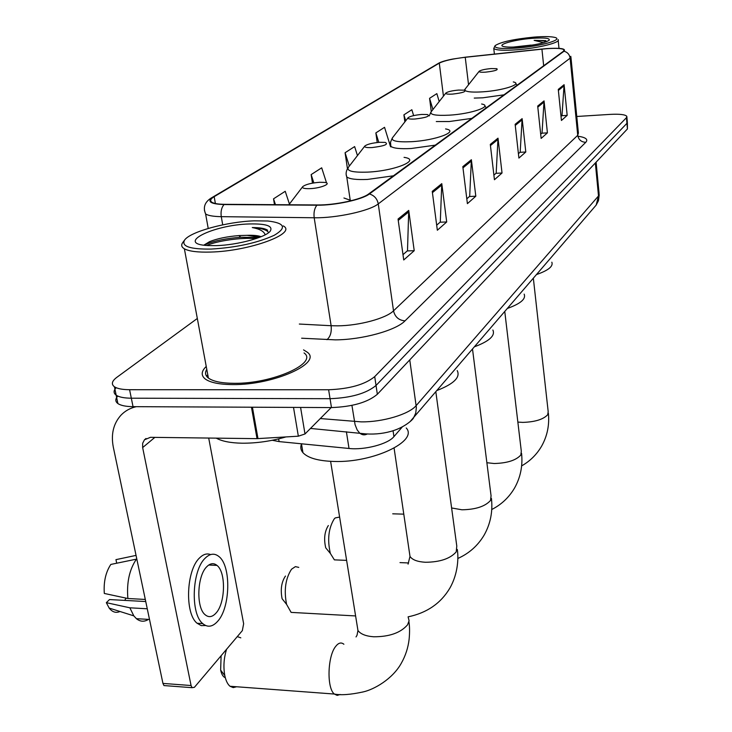 <?xml version="1.0" encoding="UTF-8"?>
<svg xmlns="http://www.w3.org/2000/svg" width="732" height="732" viewBox="0 0 732 732"><rect width="100%" height="100%" fill="white"/><g stroke="black" fill="none" stroke-linecap="round" stroke-linejoin="round"><path stroke-width="1.1" d="M402.298 426.93L393.926 436.629C388.088 444.031 364.692 450.262 349.018 448.469L279.112 441.597L272.304 440.28M117.779 396.076C115.134 399.032 115.18 401.529 117.898 403.561C120.826 405.546 125.877 406.58 133.041 406.663L331.468 407.578C352.403 406.791 367.693 402.362 377.346 394.274L627.434 128.942L627.379 122.637M197.329 318.466L116.791 377.364C111.859 381.088 111.063 384.227 114.421 386.761C117.349 388.683 122.4 389.662 129.591 389.708L328.622 389.763C349.631 388.912 364.993 384.529 374.711 376.614L626.446 117.696L626.94 123.324L627.324 121.951L626.94 123.324L376.028 385.462L626.94 123.324L627.434 128.942M328.622 389.763L330.05 398.693C351.021 397.869 366.348 393.459 376.028 385.462C366.348 393.459 351.021 397.869 330.05 398.693L131.321 398.199L330.05 398.693L331.468 407.578M117.898 403.561L116.168 395.179C119.087 397.128 124.147 398.144 131.321 398.199C124.147 398.144 119.087 397.128 116.168 395.179C113.414 393.148 113.414 390.659 116.15 387.695M206.241 366.458C201.227 371.27 200.888 375.443 205.235 378.984C210.267 382.626 219.417 384.492 232.685 384.584C273.411 385.215 322.675 362.999 307.275 352.211L303.551 349.878L307.275 352.211C322.675 362.999 273.411 385.215 232.685 384.584C219.417 384.492 210.267 382.626 205.235 378.984C200.888 375.443 201.227 371.27 206.241 366.458M207.787 374.793L206.516 376.111L207.787 374.793M546.054 48.733C556.283 48.001 562.277 48.376 564.043 49.831L563.439 51.267L368.608 193.989C361.7 199.488 334.954 205.253 317.377 204.96L224.55 204.32C218.292 204.246 214.083 203.569 211.923 202.27C209.727 200.778 210.477 198.912 214.174 196.67L439.292 63.126C444.15 60.701 452.797 58.752 465.241 57.288L546.054 48.733M546.209 48.623L465.314 57.188L452.715 59.054C445.916 60.381 441.259 61.753 438.724 63.172L213.433 196.707C206.488 201.428 210.02 204.045 224.047 204.548L316.901 205.207C334.917 205.509 362.358 199.589 369.422 193.953L564.033 51.222C566.248 48.605 560.309 47.736 546.209 48.623M398.052 219.042L403.735 259.97L414.221 250.692L408.731 210.404L398.052 219.042M402.993 254.645L407.495 250.71L408.731 210.404M407.248 250.92L414.221 250.692M432.255 191.372L437.343 230.241L446.703 221.961L441.78 183.659L432.255 191.372M436.675 225.181L440.289 222.016L441.78 183.659M440.06 222.217L446.703 221.961M462.825 166.64L467.4 203.652L475.809 196.213L471.371 159.722L462.825 166.64M466.796 198.83L469.688 196.304L471.371 159.722M469.459 196.496L475.809 196.213M558.269 89.405L561.435 120.469L567.181 115.382L564.097 84.692L558.269 89.405M561.014 116.415L562.002 115.555L564.097 84.692M561.81 115.72L567.181 115.382M537.691 106.058L541.14 138.421L547.417 132.867L544.059 100.897L537.691 106.058M540.683 134.203L542.037 133.023L544.059 100.897M541.836 133.197L547.417 132.867M515.136 124.303L518.906 158.085L525.796 151.991L522.126 118.648L515.136 124.303M518.412 153.683L520.187 152.137L522.126 118.648M519.976 152.311L525.796 151.991M490.303 144.405L494.439 179.724L502.033 173.008L498.007 138.165L490.303 144.405M493.899 175.122L496.177 173.127L498.007 138.165M495.967 173.319L502.033 173.008M626.446 117.696L626.83 116.342C625.274 114.549 619.72 113.89 610.186 114.384L576.77 116.48M289.433 204.036L285.233 191.29L273.53 198.83L274.491 204.667M390.504 146.592L384.547 127.313L375.864 132.904L377.218 142.52M413.626 115.61L411.842 109.727L403.908 114.842L404.86 121.896M439.209 101.538L436.848 93.623L429.574 98.308L431.285 111.63M326.554 182.945L321.687 167.811L311.146 174.6L312.473 183.137M357.463 155.587L354.627 146.583L345.083 152.732L347.444 168.68M345.083 152.732L349.32 166.109M375.864 132.904L378.801 142.365M403.908 114.842L405.729 120.789M429.574 98.308L432.932 109.535M311.146 174.6L313.836 182.899M273.53 198.83L275.47 204.676M517.231 48.038C540.966 46.317 564.619 39.4 554.499 37.341C550.455 36.435 543.574 36.362 533.866 37.122C513.736 39.125 500.853 41.934 495.207 45.576C493.798 48.266 501.146 49.09 517.231 48.038M494.969 45.86L493.771 48.504C495.967 50.288 503.708 50.709 516.993 49.776C538.176 48.221 561.243 42.429 558.113 39.583M533.418 44.945L532.567 45.091M531.99 38.348C514.129 39.684 495.839 44.927 503.772 46.564C506.8 47.223 511.952 47.287 519.226 46.729C534.772 45.201 544.745 43.042 549.128 40.269C550.208 38.137 544.498 37.497 531.99 38.348M531.084 45.1L513.416 47.068M545.871 40.626L534.15 40.361L543.592 42.685M534.15 40.361C539.978 40.342 544.096 40.8 546.484 41.715M485.636 72.148C494.777 71.086 498.492 69.924 496.772 68.671L491.026 68.579C484.95 69.156 481.006 70.043 479.213 71.233C478.719 72.129 480.86 72.431 485.636 72.148M536.583 274.527C548.332 270.41 553.419 266.302 551.837 262.202M452.541 94.099C462.597 92.918 466.531 91.61 464.353 90.173L458.635 90.063C452.147 90.667 447.911 91.637 445.925 92.991C445.358 93.998 447.563 94.364 452.541 94.099M507.532 308.392C520.617 303.643 526.162 298.885 524.158 294.127M339.621 517.067L335.201 517.927L334.204 518.933C328.503 528.248 327.222 539.749 330.361 553.447L325.731 547.829C323.709 539.081 324.532 531.725 328.211 525.741L328.366 525.558M330.361 553.447L334.378 559.861L338.394 560.035M414.962 119.023C426.106 117.687 430.288 116.196 427.506 114.549L421.897 114.43C414.943 115.052 410.359 116.141 408.145 117.696C407.486 118.831 409.755 119.27 414.962 119.023M474.656 346.712C489.379 341.158 495.454 335.595 492.865 330.004M298.766 567.382L295.389 566.623L291.528 569.212C285.48 578.545 283.824 590.257 286.569 604.339L282.104 598.739C280.347 589.754 281.408 582.269 285.306 576.267L285.507 576.047M286.569 604.339L291.126 612.391L296.131 612.666M371.911 147.58C384.41 146.043 388.848 144.314 385.242 142.411L379.89 142.292C372.387 142.941 367.382 144.167 364.893 145.97C364.143 147.26 366.476 147.8 371.911 147.58M437.141 390.43C453.913 383.843 460.602 377.227 457.216 370.593M225.3 677.722C223.123 676.899 221.567 674.355 220.643 670.1L221.11 655.753M226.6 649.247C223.836 658.059 223.233 666.815 224.788 675.526C225.868 680.668 227.606 684.255 230.013 686.268L233.215 687.613L236.601 686.762M309.993 188.646C321.302 188.234 332.712 183.183 324.331 182.378L319.591 182.286C311.265 182.973 305.656 184.418 302.746 186.623C301.858 188.142 304.274 188.819 309.993 188.646M301.493 443.967C300.221 447.133 300.706 450.034 302.947 452.678C307.998 458.067 318.383 460.986 334.103 461.462C373.302 462.853 418.512 441.076 406.242 427.991M240.81 637.837L237.296 636.602M300.587 407.431L304.997 433.975L331.184 407.578M136.244 406.672C130.195 408.063 125.126 410.881 121.027 415.126C113.414 423.572 110.843 434.241 113.304 447.133L162.943 683.413L191.07 685.527L142.649 447.572L142.667 443.281L144.469 439.776L150.444 437.324L257.033 438.651L251.46 407.202M165.807 685.701L163.968 685.564L162.943 683.413M191.07 685.527L192.077 687.687L194.419 687.302L242.347 630.618L243.646 623.719L208.702 438.047M201.602 623.527L202.901 623.737L201.602 623.527M304.997 433.975L298.345 436.19L257.033 438.651M215.849 613.26C225.447 603.415 226.17 572.25 216.983 565.397C213.707 562.752 210.313 563.183 206.808 566.687C197.1 575.773 195.966 607.615 205.125 614.734C208.629 617.662 212.207 617.168 215.849 613.26M124.769 600.396L125.995 598.108M210.606 554.582C206.918 553.136 203.221 554.261 199.534 557.958C186.239 570.1 184.565 613.508 197.1 623.252L201.254 625.622L205.665 625.531M205.152 558.196C191.94 570.356 190.274 613.837 202.737 623.591C207.559 627.644 212.463 626.958 217.459 621.532C230.489 607.972 231.367 565.745 218.868 556.494C214.467 552.962 209.892 553.529 205.152 558.196M136.491 559.047C129.408 569.459 126.535 582.608 127.88 598.511L104.31 593.451C103.514 581.922 105.692 572.25 110.825 564.436L136.82 559.065M145.302 599.444L127.88 598.511M145.741 601.539L109.516 599.563L106.332 602.665L129.866 607.807L147.26 608.786M129.866 607.807L133.81 615.859L136.408 618.677C140.242 621.788 144.268 622.026 148.486 619.391M136.051 555.396L115.949 559.641L116.708 563.192M120.798 558.617L115.949 559.641M106.332 602.665L109.178 608.082C112.371 612.144 115.985 613.279 120.002 611.495M211.173 249.072C236.381 247.544 257.389 242.951 274.207 235.301C286.99 227.762 284.858 222.995 267.82 221L254.178 220.835C226.81 221.741 190.064 231.742 184.565 240.114C181.17 246.364 190.036 249.356 211.173 249.072M184.565 240.114L182.725 242.594C180.96 245.046 181.509 247.114 184.382 248.816C189.057 251.341 197.777 252.421 210.523 252.064C249.539 251.213 297.677 233.343 283.266 225.923M206.781 369.358C204.74 372.68 205.271 375.571 208.391 378.041C213.122 381.473 221.714 383.229 234.185 383.312C272.331 383.888 318.53 363.081 304.055 352.943M216.233 438.139C221.961 441.295 230.598 442.988 242.136 443.208C256.52 443.29 271.105 441.204 285.901 436.94M261.104 236.71C258.131 235.567 253.455 235.109 247.077 235.329L259.723 237.269M249.411 223.955C213.021 224.806 174.545 244.04 208.108 245.568L216.425 245.623C237.415 245.064 265.67 237.369 270.227 231.156C273.283 225.987 266.347 223.589 249.411 223.955M247.077 235.329L238.861 235.576C226.993 236.555 217.221 238.586 209.562 241.661L203.807 245.165M267.628 230.26L267.253 229.994C264.581 228.366 259.595 227.551 252.275 227.551C259.805 228.97 264.106 231.394 265.158 234.816M252.275 227.551C259.622 227.972 264.691 229.226 267.473 231.312L268.534 232.437M206.68 245.476C217.065 240.874 241.331 237.26 255.98 238.623M204.008 245.193L206.634 244.021C215.181 240.608 226.563 238.358 240.764 237.25L258.863 237.598M278.645 438.889L279.112 441.597M346.392 431.752L349.018 448.469M393.066 430.736L393.926 436.629M320.305 418.548L361.151 421.861C382.534 422.245 409.188 414.257 416.179 405.583L598.502 195.947L599.078 193.431L596.095 162.193M595.354 162.989L598.502 195.947L596.159 205.097L594.384 207.165M351.927 405.391L355.075 424.67L357.161 429.913L359.568 432.969C361.974 435.046 364.545 435.384 367.281 433.994M377.346 394.274L374.711 376.614M133.041 406.663L129.591 389.708M310.487 428.44L365.973 433.902C375.827 434.534 385.252 433.353 394.237 430.352C405.684 426.417 412.866 419.592 413.498 417.99L415.749 413.077L416.352 407.504L409.755 359.888M599.224 194.648L598.492 200.641L596.159 205.097L410.03 421.669M577.868 136.198C585.746 137.351 588.391 139.391 585.792 142.301L405.016 320.854C398.83 320.342 394.996 317.002 393.514 310.835L577.731 135.31L578.399 133.05L570.942 57.261M405.016 320.854C396.076 330.388 362.194 339.776 335.357 339.858L301.639 338.211M316.901 205.207C314.458 208.318 313.561 212.5 314.193 217.761L331.12 325.722L337.836 325.832C359.22 325.685 386.194 318.329 393.514 310.835L378.261 203.889C369.797 210.907 336.208 218.246 314.193 217.761L221.274 216.663C213.534 216.535 208.318 215.647 205.619 214L204.411 210.313M541.982 49.017L465.314 57.188M437.031 64.178L438.724 63.172M213.433 196.707L211.2 198.033C204.722 202.105 202.865 207.43 205.619 214L208.217 228.448M224.047 204.548C221.503 207.549 220.57 211.585 221.274 216.663L222.72 224.843M369.422 193.953C374.29 195.471 377.236 198.784 378.261 203.889L570.118 58.167C569.542 54.516 567.51 52.201 564.033 51.222M570.85 56.346L570.118 58.167L577.731 135.31C578.609 139.775 581.299 142.109 585.792 142.301M299.324 324.047L331.12 325.722C331.752 332.172 330.361 336.821 326.939 339.685M214.174 196.67L215.391 203.514M541.927 49.117L543.666 65.752M465.241 57.288L468.544 84.729M439.292 63.126L443.446 96.139M490.44 145.567L498.044 139.391M515.255 125.419L522.154 119.819M537.81 107.119L544.086 102.023M558.37 90.429L564.116 85.772M462.972 167.857L471.417 161.003M432.42 192.653L441.835 185.004M398.235 220.396L408.804 211.813M533.354 278.297L548.186 411.604L547.737 414.678C543.373 419.418 535.055 421.989 522.776 422.391L517.853 422.08M465.451 90.759C467.94 92.04 473.705 92.397 482.754 91.829C503.094 90.576 523.325 83.906 513.278 81.938M474.244 98.088L482.727 97.814L503.955 94.84M479.121 71.343L465.195 88.965L464.966 90.356M504.778 311.603L521.312 451.296L520.809 455.048C515.996 460.355 507.12 463.173 494.173 463.512L486.881 462.725M445.825 93.12L431.194 111.749C429.464 114.677 435.494 115.821 449.265 115.171C471.49 113.936 493.606 106.14 481.629 103.999M436.29 121.549L449.238 121.539L471.82 118.383M472.524 349.182L491.062 495.811L490.522 500.45C485.188 506.425 475.672 509.536 461.983 509.792L451.607 507.962M408.035 117.825L392.617 137.598C390.632 140.91 396.836 142.282 411.219 141.706C435.714 140.498 460.044 131.238 445.568 128.933M390.476 144.616L390.833 146.318C393.313 148.322 400.093 149.054 411.174 148.514L435.302 145.137M435.851 391.931L456.786 546.063L456.219 551.882C450.244 558.662 440.005 562.13 425.484 562.268C417.432 561.801 412.272 559.843 409.993 556.402L409.453 552.678M364.783 146.116L348.469 167.198C346.19 170.959 352.568 172.596 367.583 172.121C394.868 170.986 421.824 159.768 404.055 157.362M346.227 174.719L346.758 176.943C349.548 179.075 356.475 179.898 367.537 179.431L393.441 175.808M408.127 616.966L409.078 620.745L407.568 624.808C400.642 632.832 389.342 636.822 373.668 636.776C365.808 636.181 360.574 634.095 357.957 630.499L357.088 625.137M340.188 694.485L337.178 695.391L334.332 694.046C326.673 688.144 327.506 656.494 335.549 646.566C338.413 642.815 341.194 642.046 343.884 644.252M351.461 200.66L343.939 197.997M142.649 447.572L154.864 437.379M252.421 407.212L257.984 438.624M298.345 436.19L293.514 407.404M564.043 49.831L564.116 50.545M626.885 117.019L627.324 121.951M114.421 386.761L116.168 395.179M558.992 48.358L558.196 40.434M494.402 54.086L493.771 48.504M548.369 413.159C549.549 424.972 547.307 435.961 541.634 446.127C536.73 454.535 530.059 461.123 521.623 465.9M517.14 85.177L515.767 83.594M464.335 90.173L464.966 89.24M521.559 453.282C522.877 465.689 520.562 477.237 514.614 487.933C509.069 497.376 501.438 504.577 491.739 509.509M403.79 514.148L392.709 513.818M486.304 107.769L484.813 106.049M429.227 115.921L430.947 112.051M491.419 498.373C492.901 511.439 490.522 523.609 484.264 534.882C477.969 545.56 469.148 553.429 457.793 558.489M408.602 562.963L400.001 562.606M346.62 560.373L334.378 559.861M390.915 146.922L390.504 142.228L392.352 137.927M457.29 549.43C458.58 557.125 458.269 573.302 449.924 588.016C440.884 603.305 426.939 612.913 408.108 616.838M355.606 615.941L291.126 612.391M350.134 199.653L346.758 176.943C345.568 173.923 346.044 170.785 348.212 167.527M394.091 448.121L409.993 556.402L408.063 564.134M408.923 621.779C409.691 626.354 409.764 632.128 409.142 639.082C408.163 647.692 405.546 655.735 401.319 663.21C392.489 679.186 373.961 689.526 363.264 691.896C350.601 694.659 340.966 695.373 334.332 694.046L230.013 686.268M220.643 670.1L224.788 675.526M302.947 452.678L301.465 443.793M302.645 186.761L288.875 204.768M330.608 461.343L357.957 630.499L357.033 635.248L356.036 636.932M144.469 439.776L146.043 438.477M192.077 687.687L163.968 685.564M208.721 565.031L216.983 565.397M197.1 623.252L202.737 623.591M136.408 618.677L149.502 619.455M109.178 608.082L133.81 615.859M208.391 378.041L184.382 248.816M267.253 229.994L267.473 231.312M238.861 235.576L240.764 237.25M209.562 241.661L206.634 244.021"/></g></svg>
